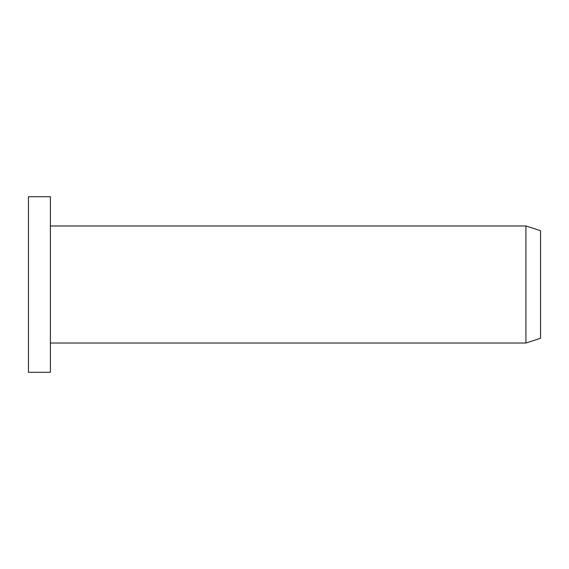 <?xml version="1.0" encoding="UTF-8"?>
<svg xmlns="http://www.w3.org/2000/svg" width="569" height="569" viewBox="0 0 569 569"><rect width="100%" height="100%" fill="white"/><g stroke="black" fill="none" stroke-linecap="round" stroke-linejoin="round"><path stroke-width="0.85" d="M525.92 225.971L540.55 230.73L540.55 338.271L525.92 343.029L525.92 225.971L50.399 225.971M50.399 284.5L50.399 196.71L28.45 196.71L28.45 372.29L50.399 372.29L50.399 284.5M525.92 343.029L50.399 343.029"/></g></svg>
